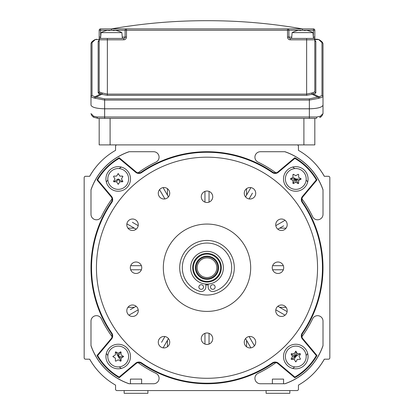<?xml version="1.0" encoding="UTF-8"?>
<svg xmlns="http://www.w3.org/2000/svg" width="414" height="414" viewBox="0 0 414 414"><rect width="100%" height="100%" fill="white"/><g stroke="black" fill="none" stroke-linecap="round" stroke-linejoin="round"><path stroke-width="0.62" d="M306.143 355.471A132.387 132.387 0 0 0 306.758 354.772A4.368 4.368 0 0 0 307.623 353.24M138.069 362.654A117.307 117.307 0 0 0 155.99 373.371A5.46 5.46 0 0 1 153.615 383.747L129.028 383.747A61.417 61.417 0 0 1 90.992 345.711L90.992 321.119A5.46 5.46 0 0 1 101.363 318.749A117.307 117.307 0 0 0 112.08 336.665M112.08 198.808A117.307 117.307 0 0 0 101.363 216.724A5.46 5.46 0 0 1 90.992 214.348L90.992 189.762A61.417 61.417 0 0 1 129.028 151.726L153.615 151.726A5.46 5.46 0 0 1 155.99 162.102A117.307 117.307 0 0 0 138.069 172.814M328.468 359.181A1.366 1.366 0 0 0 329.834 357.815L329.834 177.658A1.366 1.366 0 0 0 328.468 176.292L324.297 176.292A68.243 68.243 0 0 0 298.442 150.36L298.442 146.266A1.366 1.366 0 0 0 297.081 144.9L116.919 144.9A1.366 1.366 0 0 0 115.558 146.266L115.558 150.36A68.243 68.243 0 0 0 89.703 176.292L85.532 176.292A1.366 1.366 0 0 0 84.166 177.658L84.166 357.815A1.366 1.366 0 0 0 85.532 359.181L89.703 359.181A68.243 68.243 0 0 0 115.558 385.113L115.558 389.207A1.366 1.366 0 0 0 116.919 390.573L297.081 390.573A1.366 1.366 0 0 0 298.442 389.207L298.442 385.113A68.243 68.243 0 0 0 324.297 359.181L328.468 359.181M121.499 167.111A4.368 4.368 0 0 0 119.967 167.981A132.387 132.387 0 0 0 119.268 168.591M107.857 180.002A132.387 132.387 0 0 0 107.242 180.701A4.368 4.368 0 0 0 106.377 182.232M119.268 366.876A132.387 132.387 0 0 0 119.967 367.492A4.368 4.368 0 0 0 121.499 368.362M106.377 353.24A4.368 4.368 0 0 0 107.242 354.772A132.387 132.387 0 0 0 107.857 355.471M301.92 336.665A117.307 117.307 0 0 0 312.637 318.749A5.46 5.46 0 0 1 323.008 321.119L323.008 345.711A61.417 61.417 0 0 1 284.972 383.747A61.417 61.417 0 0 0 308.332 369.071M284.972 383.747L272.376 383.747C270.037 383.747 270.037 383.747 272.376 383.747L272.376 379.105L283.569 379.105L283.569 383.747L284.972 383.747M260.385 383.747L272.376 383.747L260.385 383.747A5.46 5.46 0 0 1 258.01 373.371A117.307 117.307 0 0 0 275.931 362.654M292.501 368.362A4.368 4.368 0 0 0 294.033 367.492A132.387 132.387 0 0 0 294.732 366.876M307.623 182.232A4.368 4.368 0 0 0 306.758 180.701A132.387 132.387 0 0 0 306.143 180.002M275.931 172.814A117.307 117.307 0 0 0 258.01 162.102A5.46 5.46 0 0 1 260.385 151.726L284.972 151.726A61.417 61.417 0 0 1 323.008 189.762L323.008 214.348A5.46 5.46 0 0 1 312.637 216.724A117.307 117.307 0 0 0 301.92 198.808M294.732 168.591A132.387 132.387 0 0 0 294.033 167.981A4.368 4.368 0 0 0 292.501 167.111M300.683 178.501A4.911 4.911 0 0 1 300.699 178.946M298.618 182.962A4.911 4.911 0 0 1 298.246 183.205M290.892 179.391A4.911 4.911 0 0 1 290.876 178.946M292.957 174.936A4.911 4.911 0 0 1 293.728 174.491M296.233 361.417A4.911 4.911 0 0 1 295.342 361.417M291.534 358.979A4.911 4.911 0 0 1 291.327 358.586M300.041 354.068A4.911 4.911 0 0 1 300.248 354.462M113.317 356.966A4.911 4.911 0 0 1 113.317 356.076M115.382 352.505A4.911 4.911 0 0 1 115.754 352.267M123.108 356.076A4.911 4.911 0 0 1 123.124 356.521M120.671 360.78A4.911 4.911 0 0 1 120.272 360.982M117.767 174.056A4.911 4.911 0 0 1 118.658 174.056M122.228 176.116A4.911 4.911 0 0 1 122.673 176.887M118.658 183.842A4.911 4.911 0 0 1 117.767 183.842M113.959 181.404A4.911 4.911 0 0 1 113.752 181.011M105.668 369.071A61.417 61.417 0 0 0 129.028 383.747L130.431 383.747L129.028 383.747L130.431 383.747L130.431 379.105L141.624 379.105L141.624 383.747L153.615 383.747L141.624 383.747C143.963 383.747 143.963 383.747 141.624 383.747L153.615 383.747M316.327 179.883L316.989 179.94A60.051 60.051 0 0 0 294.794 157.744A60.051 60.051 0 0 1 316.989 179.94L302.872 196.764A4.368 4.368 0 0 0 302.618 202.048A116.008 116.008 0 0 1 302.618 333.425A4.368 4.368 0 0 0 302.872 338.709L316.989 355.528L316.327 355.59L302.458 339.056A4.911 4.911 0 0 1 302.168 333.115A115.465 115.465 0 0 0 302.168 202.353A4.911 4.911 0 0 1 302.458 196.412L316.327 179.883A59.507 59.507 0 0 0 294.851 158.407L278.322 172.281A4.911 4.911 0 0 1 272.381 172.566A115.465 115.465 0 0 0 141.619 172.566A4.911 4.911 0 0 1 135.678 172.281L119.149 158.407L119.206 157.744L136.03 171.862A4.368 4.368 0 0 0 141.309 172.115A116.008 116.008 0 0 1 272.691 172.115A4.368 4.368 0 0 0 277.97 171.862L294.794 157.744L294.851 158.407M119.149 158.407A59.507 59.507 0 0 0 97.673 179.883L111.542 196.412A4.911 4.911 0 0 1 111.832 202.353A115.465 115.465 0 0 0 111.832 333.115A4.911 4.911 0 0 1 111.542 339.056L97.673 355.59L97.011 355.528L111.128 338.709A4.368 4.368 0 0 0 111.382 333.425A116.008 116.008 0 0 1 111.382 202.048A4.368 4.368 0 0 0 111.128 196.764L97.011 179.94A60.051 60.051 0 0 1 119.206 157.744M283.502 356.521A12.285 12.285 0 0 0 295.787 368.807A12.285 12.285 0 0 0 308.073 356.521A12.285 12.285 0 0 0 295.787 344.241A12.285 12.285 0 0 0 283.502 356.521M105.927 356.521A12.285 12.285 0 0 0 118.213 368.807A12.285 12.285 0 0 0 130.498 356.521A12.285 12.285 0 0 0 118.213 344.241A12.285 12.285 0 0 0 105.927 356.521M105.927 178.946A12.285 12.285 0 0 0 118.213 191.232A12.285 12.285 0 0 0 130.498 178.946A12.285 12.285 0 0 0 118.213 166.666A12.285 12.285 0 0 0 105.927 178.946M283.502 178.946A12.285 12.285 0 0 0 295.787 191.232A12.285 12.285 0 0 0 308.073 178.946A12.285 12.285 0 0 0 295.787 166.666A12.285 12.285 0 0 0 283.502 178.946M96.446 267.734A110.554 110.554 0 0 1 207 157.185A110.554 110.554 0 0 1 317.554 267.734A110.554 110.554 0 0 1 207 378.287A110.554 110.554 0 0 1 96.446 267.734M158.277 193.271A5.734 5.734 0 0 0 164.006 199.005A5.734 5.734 0 0 0 169.74 193.271A5.734 5.734 0 0 0 164.006 187.537A5.734 5.734 0 0 0 158.277 193.271M126.803 224.745A5.734 5.734 0 0 0 132.537 230.474A5.734 5.734 0 0 0 138.266 224.745A5.734 5.734 0 0 0 132.537 219.011A5.734 5.734 0 0 0 126.803 224.745M244.26 193.271A5.734 5.734 0 0 0 249.994 199.005A5.734 5.734 0 0 0 255.723 193.271A5.734 5.734 0 0 0 249.994 187.537A5.734 5.734 0 0 0 244.26 193.271M275.734 224.745A5.734 5.734 0 0 0 281.463 230.474A5.734 5.734 0 0 0 287.197 224.745A5.734 5.734 0 0 0 281.463 219.011A5.734 5.734 0 0 0 275.734 224.745M275.734 310.728A5.734 5.734 0 0 0 281.463 316.462A5.734 5.734 0 0 0 287.197 310.728A5.734 5.734 0 0 0 281.463 304.994A5.734 5.734 0 0 0 275.734 310.728M244.26 342.202A5.734 5.734 0 0 0 249.994 347.931A5.734 5.734 0 0 0 255.723 342.202A5.734 5.734 0 0 0 249.994 336.468A5.734 5.734 0 0 0 244.26 342.202M158.277 342.202A5.734 5.734 0 0 0 164.006 347.931A5.734 5.734 0 0 0 169.74 342.202A5.734 5.734 0 0 0 164.006 336.468A5.734 5.734 0 0 0 158.277 342.202M126.803 310.728A5.734 5.734 0 0 0 132.537 316.462A5.734 5.734 0 0 0 138.266 310.728A5.734 5.734 0 0 0 132.537 304.994A5.734 5.734 0 0 0 126.803 310.728M201.266 196.764A5.734 5.734 0 0 0 207 202.498A5.734 5.734 0 0 0 212.734 196.764A5.734 5.734 0 0 0 207 191.03A5.734 5.734 0 0 0 201.266 196.764M272.241 267.734A5.734 5.734 0 0 0 277.97 273.468A5.734 5.734 0 0 0 283.704 267.734A5.734 5.734 0 0 0 277.97 262.005A5.734 5.734 0 0 0 272.241 267.734M130.296 267.734A5.734 5.734 0 0 0 136.03 273.468A5.734 5.734 0 0 0 141.759 267.734A5.734 5.734 0 0 0 136.03 262.005A5.734 5.734 0 0 0 130.296 267.734M201.266 338.709A5.734 5.734 0 0 0 207 344.438A5.734 5.734 0 0 0 212.734 338.709A5.734 5.734 0 0 0 207 332.975A5.734 5.734 0 0 0 201.266 338.709M163.323 267.734A43.677 43.677 0 0 1 207 224.062A43.677 43.677 0 0 1 250.677 267.734A43.677 43.677 0 0 1 207 311.411A43.677 43.677 0 0 1 163.323 267.734M234.298 267.734A27.298 27.298 0 0 1 207 295.032A27.298 27.298 0 0 1 179.702 267.734A27.298 27.298 0 0 1 207 240.441A27.298 27.298 0 0 1 234.298 267.734M97.673 179.883L97.011 179.94M97.673 355.59A59.507 59.507 0 0 0 119.149 377.061L119.206 377.728A60.051 60.051 0 0 1 97.011 355.528M119.149 377.061L135.678 363.192A4.911 4.911 0 0 1 141.619 362.907A115.465 115.465 0 0 0 272.381 362.907A4.911 4.911 0 0 1 278.322 363.192L294.851 377.061L294.794 377.728A60.051 60.051 0 0 0 316.989 355.528A60.051 60.051 0 0 1 294.794 377.728L277.97 363.611A4.368 4.368 0 0 0 272.691 363.357A116.008 116.008 0 0 1 141.309 363.357A4.368 4.368 0 0 0 136.03 363.611L119.206 377.728M217.774 265.959L217.412 264.453M196.081 267.734C197.178 273.685 197.178 273.685 196.081 267.734C197.178 261.783 197.178 261.783 196.081 267.734A10.919 10.919 0 0 0 207 278.653A10.919 10.919 0 0 0 217.919 267.734A10.919 10.919 0 0 0 207 256.815A10.919 10.919 0 0 0 196.081 267.734M197.105 272.35L196.945 271.993M193.354 267.734A13.646 13.646 0 0 1 207 254.087A13.646 13.646 0 0 1 220.646 267.734A13.646 13.646 0 0 1 207 281.385A13.646 13.646 0 0 1 193.354 267.734M190.621 267.734A16.379 16.379 0 0 1 207 251.36A16.379 16.379 0 0 1 223.379 267.734A16.379 16.379 0 0 1 207 284.113A16.379 16.379 0 0 1 190.621 267.734M196.95 263.47L197.105 263.123M216.827 267.734A9.827 9.827 0 0 0 207 257.906A9.827 9.827 0 0 0 197.173 267.734A9.827 9.827 0 0 0 207 277.561A9.827 9.827 0 0 0 216.827 267.734M217.05 272.003L216.895 272.35M217.919 267.734C216.822 273.685 216.822 273.685 217.919 267.734M208.159 284.894A17.197 17.197 0 0 1 205.841 284.894M203.517 287.026A2.318 2.318 0 0 1 201.199 289.345A2.318 2.318 0 0 1 198.88 287.026A2.318 2.318 0 0 1 201.199 284.708A2.318 2.318 0 0 1 203.517 287.026M210.483 287.026A2.318 2.318 0 0 0 212.801 289.345A2.318 2.318 0 0 0 215.12 287.026A2.318 2.318 0 0 0 212.801 284.708A2.318 2.318 0 0 0 210.483 287.026M208.159 284.071L208.159 286.928A4.642 4.642 0 0 0 214.141 291.368A24.69 24.69 0 0 0 227.074 253.363A24.69 24.69 0 0 0 186.926 253.363A24.69 24.69 0 0 0 199.858 291.368A4.642 4.642 0 0 0 205.841 286.928L205.841 284.071M118.213 189.358A10.407 10.407 0 0 0 128.619 178.946A10.407 10.407 0 0 0 118.213 168.539A10.407 10.407 0 0 0 107.806 178.946A10.407 10.407 0 0 0 118.213 189.358M118.213 173.559L119.848 176.116L122.647 176.116L122.88 176.524L121.483 178.946L122.88 181.373L122.647 181.782L119.848 181.782L118.213 184.339L116.577 181.782L113.783 181.782L113.545 181.373L114.942 178.946L113.545 176.524L113.783 176.116L116.577 176.116L118.213 173.559M113.783 181.782L118.213 178.946L116.577 181.782M119.848 181.782L118.213 178.946L122.647 181.782M285.381 178.946A10.407 10.407 0 0 0 295.787 189.358A10.407 10.407 0 0 0 306.194 178.946A10.407 10.407 0 0 0 295.787 168.539A10.407 10.407 0 0 0 285.381 178.946M301.18 178.946L298.618 180.582L298.618 183.381L298.209 183.619L295.787 182.217L293.366 183.619L292.957 183.381L292.957 180.582L290.395 178.946L292.957 177.311L292.957 174.517L293.366 174.278L295.787 175.676L298.209 174.278L298.618 174.517L298.618 177.311L301.18 178.946M292.957 177.311L295.787 178.946L290.535 178.713M292.957 180.582L295.787 178.946L292.957 183.381M298.618 180.582L295.787 178.946L301.04 179.184M295.787 182.217L295.787 178.946L298.209 183.619M295.787 346.114A10.407 10.407 0 0 0 285.381 356.521A10.407 10.407 0 0 0 295.787 366.933A10.407 10.407 0 0 0 306.194 356.521A10.407 10.407 0 0 0 295.787 346.114M295.787 361.914L294.152 359.357L291.352 359.357L291.12 358.943L292.517 356.521L291.12 354.099L291.352 353.691L294.152 353.691L295.787 351.134L297.423 353.691L300.217 353.691L300.455 354.099L299.058 356.521L300.455 358.943L300.217 359.357L297.423 359.357L295.787 361.914M300.217 353.691L295.787 356.521L297.423 353.691M294.152 353.691L295.787 356.521L296.026 351.269M291.352 359.357L295.787 356.521L294.152 359.357M291.12 354.099L295.787 356.521L292.517 356.521M128.619 356.521A10.407 10.407 0 0 0 118.213 346.114A10.407 10.407 0 0 0 107.806 356.521A10.407 10.407 0 0 0 118.213 366.933A10.407 10.407 0 0 0 128.619 356.521M112.82 356.521L115.382 354.886L115.382 352.091L115.791 351.853L118.213 353.251L120.634 351.853L121.043 352.091L121.043 354.886L123.605 356.521L121.043 358.157L121.043 360.956L120.634 361.194L118.213 359.792L115.791 361.194L115.382 360.956L115.382 358.157L112.82 356.521M120.634 351.853L118.213 356.521L118.213 353.251M121.043 358.157L118.213 356.521L115.791 351.853M123.465 356.759L118.213 356.521L121.043 360.956M99.179 144.9L99.179 118.357L99.179 144.9L303.902 144.9L303.902 118.357M99.179 93.849L99.179 63.502M90.992 58.752L90.992 105.146C91.856 107.35 96.405 108.572 104.638 108.804C96.405 108.572 91.856 107.35 90.992 105.146L90.992 96.814A1.366 1.32 -0 0 1 92.011 95.53L94.972 96.809L104.638 98.863L309.361 98.863L319.028 96.809L321.988 95.53A1.366 1.32 -0 0 1 323.008 96.814L323.008 113.607L320.358 116.194A1.366 1.03 57.7 0 1 319.991 117.348L319.991 117.348C321.161 117.053 322.17 115.806 323.008 113.607M321.988 95.53L321.988 42.611A1.366 1.32 -0 0 1 323.008 43.894L323.008 96.814L318.661 98.341L309.361 100.074L309.361 108.804L104.638 108.804L104.638 116.991L309.361 116.991L309.361 108.804C317.595 108.572 322.144 107.35 323.008 105.146C322.144 107.35 317.595 108.572 309.361 108.804L104.638 108.804L104.638 100.074L94.283 98.087A1.366 1.035 -88.1 0 1 94.972 96.809L100.317 93.994A1.366 1.056 92.7 0 0 101.032 92.715L107.366 94.113L306.634 94.113L312.968 92.715L314.821 91.732L314.821 63.502M316.85 116.991A1.366 0.75 90 0 1 316.099 118.357L309.361 118.357L309.361 116.991L316.85 116.991L320.358 116.194M93.642 116.194A1.366 1.03 122.3 0 0 94.009 117.348C92.726 116.939 91.722 115.692 90.992 113.607L93.642 116.194L97.15 116.991A1.366 0.75 90 0 0 97.901 118.357L309.361 118.357M319.603 117.472L319.991 117.348M94.009 117.348L97.901 118.357M104.349 118.357L104.638 118.357L104.638 116.991L97.15 116.991M314.821 144.9L314.821 118.357L314.821 144.9L303.902 144.9M309.651 118.357L316.099 118.357M116.717 30.626L116.717 30.626A21.652 18.754 90 0 0 114.295 30.227L114.295 30.626L113.886 30.626A21.652 18.754 -90 0 0 111.464 30.227A21.652 18.754 90 0 0 109.037 30.626L108.628 30.626L109.037 30.626L108.628 30.626L109.037 30.626L108.628 30.626L109.037 30.626L108.628 30.626L108.628 30.227A21.652 18.754 -90 0 0 106.207 30.626L106.072 30.657A21.838 21.838 0 0 0 101.052 32.623L100.545 38.445A1.366 1.366 0 0 0 99.179 39.811L99.179 30.253L100.545 30.253L100.545 28.892L302.499 28.892C271.33 23.438 239.929 20.705 208.289 20.7L207 20.7L208.289 20.7M307.793 30.626L307.793 30.626A21.652 18.754 90 0 0 305.372 30.227L305.372 30.626L304.963 30.626A21.652 18.754 -90 0 0 302.536 30.227A21.652 18.754 90 0 0 300.114 30.626L299.705 30.626L300.114 30.626L299.705 30.626L300.114 30.626L299.705 30.626L300.114 30.626L299.705 30.626L299.705 30.227A21.652 18.754 -90 0 0 297.283 30.626L297.149 30.657A21.838 21.838 0 0 0 292.129 32.623L291.622 38.445L290.255 38.445L313.455 38.445A1.366 1.366 0 0 1 314.821 39.811L314.821 30.253L305.646 30.253M111.464 30.227L111.464 28.892L126.477 28.892L126.477 37.079A2.727 2.727 0 0 1 123.745 39.811L99.179 39.811L99.179 91.732L101.032 92.715M313.336 37.079L313.455 28.892A1.366 1.366 0 0 1 314.821 30.253A1.366 1.366 0 0 0 313.455 28.892L287.523 28.892A1.366 1.366 0 0 1 288.889 30.253A1.366 1.366 0 0 0 287.523 28.892L287.523 30.253L288.889 30.253L288.889 37.079A1.366 1.366 0 0 0 290.255 38.445L290.255 39.811A2.727 2.727 0 0 1 287.523 37.079L287.523 30.253L114.575 30.253M126.477 28.892A1.366 1.366 0 0 0 125.111 30.253A1.366 1.366 0 0 1 126.477 28.892M99.179 37.079L100.545 37.079L100.545 38.445L123.745 38.445L123.745 39.811M122.259 37.079L125.111 37.079A1.366 1.366 0 0 1 123.745 38.445A1.366 1.366 0 0 0 125.111 37.079L125.111 30.253M314.821 39.718L314.821 91.732A1.366 1.32 180 0 0 315.846 93.01L313.683 93.994L306.634 95.323L107.366 95.323L101.627 94.314L98.154 93.01L98.154 41.503A1.366 1.32 180 0 0 99.179 40.22L99.169 40.401M94.283 98.087L90.992 96.814L90.992 43.894A1.366 1.32 -0 0 1 92.011 42.611L92.011 95.53M323.008 50.291L323.008 105.146M318.661 98.341A1.366 0.875 -116.1 0 0 317.729 97.135L312.373 94.314A1.366 0.781 68.4 0 1 311.556 93.103M95.339 98.341A1.366 0.875 -63.9 0 1 96.271 97.135L101.627 94.314A1.366 0.781 111.6 0 0 102.444 93.103M319.717 98.087A1.366 1.035 -91.9 0 0 319.028 96.809L313.683 93.994A1.366 1.056 87.3 0 1 312.968 92.715M98.154 93.01A1.366 1.32 180 0 0 99.179 91.732M99.179 39.537L95.287 39.578A1.366 0.937 -118.7 0 0 94.977 39.656L96.685 39.232L95.287 39.578L92.011 42.611M321.988 42.611L318.713 39.578L314.821 39.211L317.315 39.232M302.536 30.227L302.499 28.892M314.831 40.401L314.821 40.22A1.366 1.32 180 0 0 315.846 41.503L315.846 93.01M100.545 28.892A1.366 1.366 0 0 0 99.179 30.253A1.366 1.366 0 0 1 100.545 28.892A1.366 1.366 0 0 0 99.179 30.253M292.129 32.623L312.948 32.623A21.838 21.838 0 0 0 307.928 30.657M291.622 38.445L313.455 38.445L312.948 32.623M101.052 32.623L121.871 32.623A21.838 21.838 0 0 0 116.852 30.657M99.179 39.811A1.366 1.366 0 0 1 100.545 38.445L107.366 38.445L107.366 95.323M121.871 32.623L122.378 38.445M127.931 307.317L134.353 307.317L127.931 307.317M167.422 340.386L167.422 346.808L167.422 340.386M167.422 188.665L167.422 195.087L167.422 188.665M134.353 228.155L127.931 228.155L134.353 228.155M279.647 307.317L286.069 307.317L279.647 307.317M246.578 346.808L246.578 340.386L246.578 346.808M286.069 228.155L279.647 228.155L286.069 228.155M246.578 195.087L246.578 188.665L246.578 195.087M89.662 359.181L85.532 359.181L89.662 359.181A68.243 68.243 0 0 0 100.923 373.977A68.243 68.243 0 0 1 89.662 359.181A68.243 68.243 0 0 0 100.923 373.977M100.923 161.491A68.243 68.243 0 0 0 89.662 176.292L85.532 176.292L89.662 176.292A68.243 68.243 0 0 1 100.923 161.491A68.243 68.243 0 0 0 89.662 176.292M115.558 146.266L115.558 150.36L115.558 146.266M84.166 276.609L84.166 258.864M323.008 189.938A61.417 61.417 0 0 0 308.414 166.48A61.417 61.417 0 0 1 323.008 189.938L323.008 214.348L323.008 189.938M308.254 166.324A61.417 61.417 0 0 0 284.801 151.726L260.385 151.726L284.801 151.726A61.417 61.417 0 0 1 308.254 166.324M153.615 151.726L129.199 151.726A61.417 61.417 0 0 0 105.746 166.324A61.417 61.417 0 0 1 129.199 151.726L153.615 151.726M105.586 166.48A61.417 61.417 0 0 0 90.992 189.938L90.992 214.348L90.992 189.938A61.417 61.417 0 0 1 105.586 166.48M90.992 321.119L90.992 345.535A61.417 61.417 0 0 0 105.586 368.988A61.417 61.417 0 0 1 90.992 345.535L90.992 321.119M105.746 369.148A61.417 61.417 0 0 0 129.199 383.747L130.431 383.747L129.199 383.747A61.417 61.417 0 0 1 105.746 369.148M283.569 383.747L284.801 383.747A61.417 61.417 0 0 0 308.254 369.148A61.417 61.417 0 0 1 284.801 383.747L283.569 383.747M308.414 368.988A61.417 61.417 0 0 0 323.008 345.535L323.008 321.119L323.008 345.535A61.417 61.417 0 0 1 308.414 368.988M298.442 389.207L298.442 385.113L298.442 389.207M313.077 373.977A68.243 68.243 0 0 0 324.338 359.181A68.243 68.243 0 0 1 313.077 373.977A68.243 68.243 0 0 0 324.338 359.181M329.834 276.609L329.834 258.864M324.338 176.292L328.468 176.292L324.338 176.292A68.243 68.243 0 0 0 313.077 161.491A68.243 68.243 0 0 1 324.338 176.292A68.243 68.243 0 0 0 313.077 161.491M298.442 150.36L298.442 146.266L298.442 150.36M116.919 390.573L124.153 390.573L116.919 390.573M147.901 390.573L266.099 390.573L147.901 390.573L147.901 393.3L124.153 393.3L124.153 390.573M289.847 390.573L297.081 390.573L289.847 390.573L289.847 393.3L266.099 393.3L266.099 390.573M115.558 385.113L115.558 389.207L115.558 385.113M130.674 265.69L141.381 265.69L130.674 265.69M130.674 269.783L141.381 269.783L130.674 269.783M163.106 187.609L168.457 196.883L163.106 187.609M159.556 189.659L164.912 198.932L159.556 189.659M132.397 222.302L138.198 225.646L132.397 222.302M126.875 223.839L136.149 229.196L126.875 223.839M130.353 309.625L136.149 306.277L130.353 309.625M128.92 315.178L138.198 309.822L128.92 315.178M161.563 342.337L164.912 336.541L161.563 342.337M163.106 347.858L168.457 338.585L163.106 347.858M204.951 344.06L204.951 333.353L204.951 344.06M209.049 344.06L209.049 333.353L209.049 344.06M283.326 269.783L272.619 269.783L283.326 269.783M283.326 265.69L272.619 265.69L283.326 265.69M285.08 315.178L275.802 309.822L285.08 315.178M287.125 311.633L277.851 306.277L287.125 311.633M283.647 225.847L277.851 229.196L283.647 225.847M285.08 220.295L275.802 225.646L285.08 220.295M252.436 193.131L249.088 198.932L252.436 193.131M250.894 187.609L245.543 196.883L250.894 187.609M209.049 191.408L209.049 202.12L209.049 191.408M204.951 191.408L204.951 202.12L204.951 191.408M250.894 347.858L245.543 338.585L250.894 347.858M254.444 345.814L249.088 336.541L254.444 345.814M302.458 339.056L302.872 338.709A4.368 4.368 0 0 1 302.618 333.425L302.168 333.115M112.147 199.574A4.368 4.368 0 0 0 111.128 196.764L111.542 196.412M112.147 335.899A4.368 4.368 0 0 0 111.382 333.425L111.832 333.115M111.542 339.056L111.128 338.709M111.832 202.353L111.382 202.048M294.851 377.061A59.507 59.507 0 0 0 316.327 355.59M272.381 172.566L272.691 172.115A4.368 4.368 0 0 0 277.97 171.862L278.322 172.281M141.619 172.566L141.309 172.115M135.678 172.281L136.03 171.862M302.458 196.412L302.872 196.764A4.368 4.368 0 0 0 302.618 202.048A116.008 116.008 0 0 1 323.008 267.734M278.322 363.192L277.97 363.611A4.368 4.368 0 0 0 272.691 363.357A116.008 116.008 0 0 1 141.309 363.357A4.368 4.368 0 0 0 136.03 363.611L135.678 363.192M302.618 202.048L302.168 202.353M272.691 363.357L272.381 362.907M141.309 363.357L141.619 362.907M221.33 267.734A14.33 14.33 0 0 1 207 282.069A14.33 14.33 0 0 1 192.67 267.734A14.33 14.33 0 0 1 207 253.404A14.33 14.33 0 0 1 221.33 267.734M218.602 267.734A11.602 11.602 0 0 1 207 279.336A11.602 11.602 0 0 1 195.398 267.734A11.602 11.602 0 0 1 207 256.137A11.602 11.602 0 0 1 218.602 267.734M110.098 118.357L110.098 144.9M314.821 37.079L313.455 37.079L313.455 38.445M114.295 30.253L111.739 30.253M108.354 30.253L100.545 30.253L100.664 37.079M125.111 37.079L126.477 37.079M111.185 30.253L108.628 30.253M98.154 41.503L99.179 40.117M309.361 98.863L309.361 100.074L104.638 100.074L104.638 98.863M306.634 95.323L306.634 39.811L290.255 39.811M323.008 43.894C322.884 42.502 321.554 41.095 319.023 39.656L319.023 39.656A1.366 0.937 -61.3 0 0 318.713 39.578L314.821 39.537M287.523 28.892A1.366 1.366 0 0 1 288.889 30.253L299.425 30.253M302.261 30.253L299.705 30.253M305.372 30.253L302.815 30.253M290.255 38.445A1.366 1.366 0 0 1 288.889 37.079L291.741 37.079M288.889 37.079L287.523 37.079M306.634 38.445L306.634 39.811L314.821 39.811M314.821 40.117L315.846 41.503M94.977 39.656L94.977 39.656C92.363 41.027 91.033 42.44 90.992 43.894M207 20.7L205.711 20.7L207 20.7M111.501 28.892C142.67 23.438 174.071 20.705 205.711 20.7M319.023 39.656L317.372 39.232"/></g></svg>
